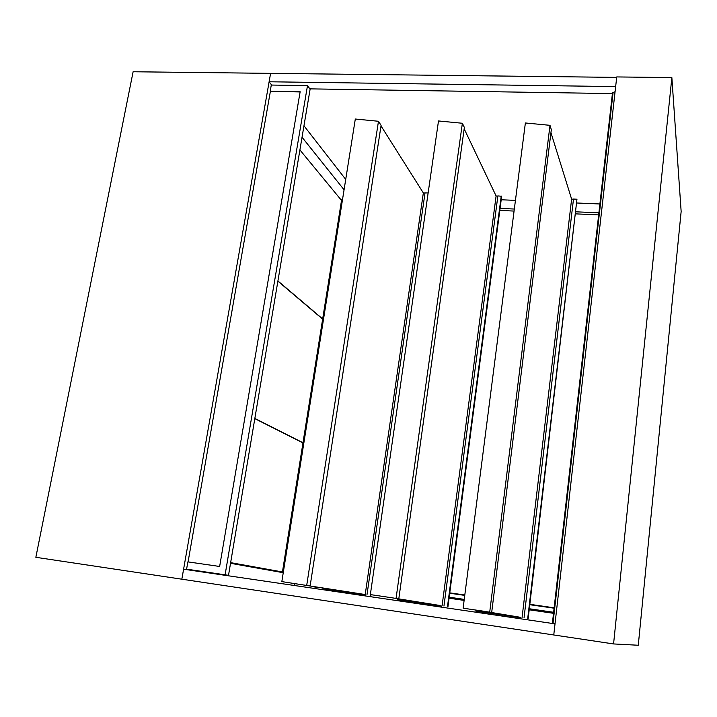 <?xml version="1.0" encoding="UTF-8"?>
<svg xmlns="http://www.w3.org/2000/svg" width="717" height="717" viewBox="0 0 717 717"><rect width="100%" height="100%" fill="white"/><g stroke="black" fill="none" stroke-linecap="round" stroke-linejoin="round"><path stroke-width="1.08" d="M188.069 561.904L270.363 91.435L300.109 91.928M345.719 179.42L303.963 125.798M283.242 572.713L230.524 563.311M342.484 199.756L340.925 199.685M259.966 567.918L259.868 568.545M302.036 137.243L344.07 189.79M555.021 623.853L183.597 569.199L181.84 579.202L270.596 73.358L133.12 71.754L35.85 557.306L613.573 643.938L638.273 645.246L681.15 211.479L671.856 77.57L613.573 643.938M277.918 280.956L322.668 318.948L341.516 200.41L299.903 149.943M322.668 318.948L277.909 281.001M254.849 418.423L302.986 442.748L322.641 319.128L277.882 281.154M302.986 442.748L254.84 418.459M282.444 571.96L230.641 562.639L282.444 571.96L302.959 442.927L254.813 418.629M294.857 583.53L294.544 585.529M449.075 598.211L464.123 600.389M529.218 609.8L553.515 613.313M500.072 208.405L514.331 209.041M575.939 211.811L598.892 212.841M501.201 199.765L515.442 200.375M576.97 203.001L599.896 203.978M671.856 77.57L616.745 76.934L553.766 634.966M616.692 77.382L270.596 73.358L269.117 81.774L271.68 85.063M309.843 88.863L612.408 93.577M269.117 81.774L615.661 86.587M449.209 597.207L464.249 599.376L449.209 597.207M529.343 608.778L553.632 612.282L529.343 608.769M449.729 593.237L464.759 595.388M529.818 604.718L554.098 608.195M449.774 592.86L464.813 595.011M529.863 604.323L554.142 607.801M499.812 210.413L514.071 211.067M575.697 213.863L598.659 214.903M324.837 588.917L365.769 594.931L324.882 588.621M399.261 599.842L441.681 606.08L399.315 599.457M476.653 611.207L520.659 617.678L475.855 611.099L476.653 611.207L476.778 610.194M327.131 588.54L313.338 586.82L322.175 587.752M313.401 586.372L313.338 586.82M327.077 588.881L322.121 588.11M410.509 600.756L397.308 599.143L406.539 600.12M397.379 598.65L397.308 599.143M410.456 601.124L406.485 600.487M497.607 613.519L485.077 612.022L494.721 613.035M485.149 611.449L485.077 612.022M497.562 613.904L494.676 613.429M363.644 594.294L281.835 581.612L363.644 594.294M365.222 594.51L423.344 192.936L381.005 125.905M440.095 605.506L391.643 597.727L440.095 605.506M442.084 605.784L496.101 195.974L464.177 128.827M519.637 617.185L484.567 611.35L519.637 617.185M522.075 617.525L571.619 199.138L550.943 132.645M428.13 192.99L425.038 192.864L366.987 594.76M423.344 192.936L425.02 193.007M501.658 196.27L497.885 195.902L443.948 606.062M496.101 195.974L497.867 196.055M528.196 618.421L576.961 199.209L573.492 199.057L524.046 617.812M571.619 199.138L573.475 199.209M306.724 585.278L378.477 121.272L355.309 119.022L281.835 581.612M378.477 121.272L381.085 125.403L310.156 585.816M391.428 597.691L370.348 594.59L391.428 597.691M396.062 598.372L462.375 123.261L438.499 120.958L370.348 594.59M462.375 123.261L464.365 127.465L398.804 598.812M484.889 611.395L463.119 608.186L484.889 611.395M489.72 612.103L550.002 125.332L525.373 122.974L463.119 608.186M550.002 125.332L551.319 129.616L491.692 612.435M307.494 85.592L310.103 89.222L228.508 575.339L186.59 569.155L225.102 574.819L307.494 85.592L271.286 85.054L270.201 91.238L300.145 91.722L219.644 566.475L187.863 561.868L186.59 569.155M228.508 575.339L225.102 574.819M552.431 622.894L555.083 623.297L552.431 622.894L612.497 92.798L615.078 91.695M370.483 594.608L370.384 595.262M370.967 594.68L370.868 595.334L370.976 594.68M501.228 196.046L447.489 606.582M501.667 196.216L447.964 606.654M576.961 199.209L527.73 618.359M553.031 622.983L613.116 92.17M475.98 610.077L475.855 611.099M370.985 594.68L370.886 595.343"/></g></svg>

